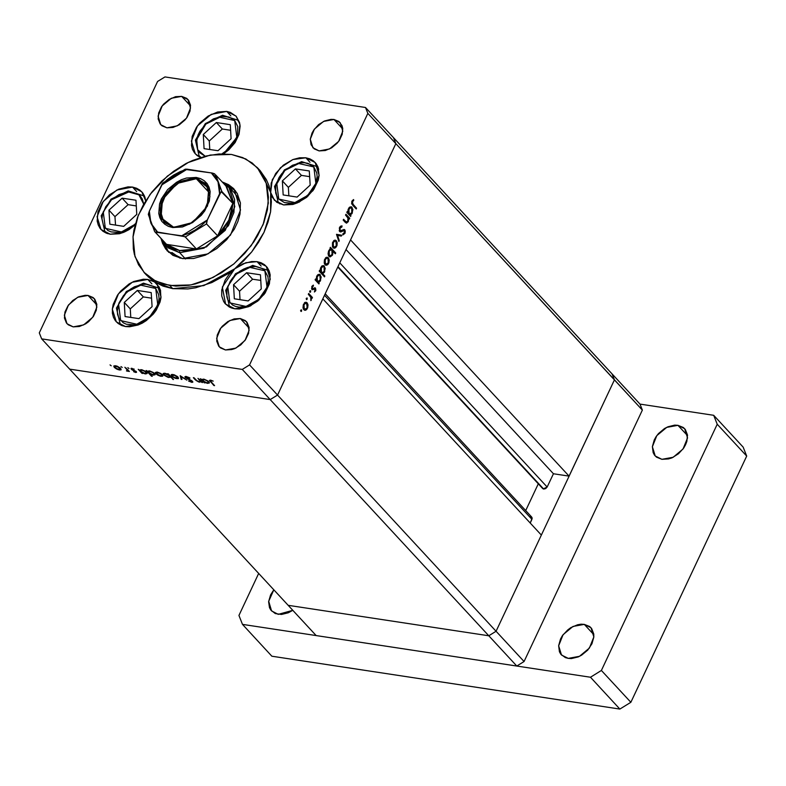 <?xml version="1.0" encoding="UTF-8"?>
<svg xmlns="http://www.w3.org/2000/svg" width="786" height="786" viewBox="0 0 786 786"><rect width="100%" height="100%" fill="white"/><g stroke="black" fill="none" stroke-linecap="round" stroke-linejoin="round"><path stroke-width="1.18" d="M612.039 373.871L614.406 379.844L496.084 631.296L488.784 635.805L288.197 605.328L316.159 635.55L69.63 369.115L270.217 399.593L242.255 369.371L41.668 338.894L69.63 369.115L270.217 399.593L277.517 395.083L395.839 143.632L367.877 113.41L249.555 364.861L277.517 395.083L395.839 143.632L393.472 137.658L365.51 107.436L393.472 137.658L395.839 143.632L393.472 137.658L612.039 373.871L614.406 379.844L496.084 631.296L488.784 635.805L288.197 605.328L488.784 635.805L516.746 666.027L316.159 635.55L516.746 666.027L488.784 635.805L288.197 605.328L41.668 338.894L242.255 369.371L249.555 364.861L367.877 113.41L365.51 107.436L164.922 76.959L365.51 107.436L367.877 113.41L642.368 410.066L524.046 661.527L516.746 666.027L524.046 661.527L496.084 631.296L524.046 661.527L642.368 410.066L614.406 379.844L569.113 476.11L350.546 239.887L395.839 143.632L350.546 239.887L569.113 476.11L553.403 473.722L547.154 486.986L545.681 488.617L543.755 489.089L337.951 266.67L543.205 488.921L547.154 486.986L339.749 262.838L547.154 486.986L553.403 473.722L345.997 249.565L553.403 473.722L569.113 476.11L614.406 379.844L395.839 143.632L393.472 137.658L640 404.092L642.368 410.066L640 404.092L612.039 373.871L614.406 379.844L612.039 373.871M171.849 252.493L174.698 255.077L180.23 258.191L171.888 252.532M168.666 252.277L164.942 245.006L168.774 252.424M182.47 258.614L167.231 250.901L161.376 239.543L162.584 243.473L165.728 249.103L172.9 255.381L182.47 258.614L193.592 258.525L205.333 255.116L216.671 248.681L226.623 239.769L234.336 229.158L237.903 221.583L240.035 213.949L240.388 203.024L237.313 193.553L233.481 188.463L228.392 184.582L223.185 182.342L234.061 189.062L240.555 210L230.465 235.093L207.995 253.898L182.47 258.614M260.166 170.7L266.375 179.552L268.969 185.742L270.639 192.452L271.19 183.099L275.67 173.47L283.333 165.158L292.913 159.548L299.574 157.799L305.872 157.819L315.166 162.525L319.126 175.298L312.975 190.605L299.26 202.081L283.687 204.969L276.81 202.336L272.182 197.09L270.639 192.452L272.27 179.837L280.494 167.683L292.913 159.548L305.872 157.819L309.9 158.91L313.349 160.875L316.09 163.626L318.006 167.054L319.116 175.425L318.281 180.033L313.948 189.23L306.707 197.237L297.639 202.827L292.854 204.439L283.687 204.969L274.393 200.253L270.639 192.452L271.406 201.894L270.541 211.856L268.055 222.084L264.008 232.342L258.506 242.383L251.667 251.952L243.68 260.834L234.719 268.792L242.972 263.821L251.599 261.532L257.012 261.65L266.307 266.356L270.266 279.138L264.116 294.436L250.4 305.921L234.827 308.8L231.958 308.122L229.355 307.021L225.12 303.622L223.568 301.382L221.74 296.047L221.721 289.906L225.051 280.18L229.257 274.078L234.719 268.792L245.861 262.74L257.012 261.65L261.04 262.75L264.489 264.705L267.23 267.456L269.146 270.895L270.168 274.874L269.421 283.864L265.088 293.06L257.847 301.067L248.779 306.658L239.288 308.986L234.827 308.8L225.533 304.094L222.3 287.047L234.719 268.792L227.37 274.137L211.788 282.606L195.743 287.745L187.825 288.973L172.773 288.649L169.835 285.465L155.422 280.946L144.015 272.388L135.005 256.6L133.011 236.9L138.228 215.393L150.106 194.378L167.379 176.103L188.198 162.506L210.343 155.039L231.457 154.498L245.871 159.018L257.277 167.575L266.287 183.374L268.281 203.073L263.064 224.57L251.186 245.586L233.914 263.87L213.094 277.468L190.949 284.935L169.835 285.465L172.773 288.649L203.761 285.613L234.719 268.792L251.667 251.952L264.008 232.342L270.541 211.856L270.639 192.452L260.225 170.759L257.317 167.614M305.872 157.819L309.989 162.27L305.872 157.819M257.012 261.65L261.129 266.1L257.012 261.65M145.528 273.941L154.4 281.84L172.773 288.649L163.007 286.153L154.4 281.84L157.082 284.1L161.042 296.882L154.881 312.18L141.175 323.665L125.593 326.544L121.565 325.443L118.116 323.478L115.385 320.727L113.469 317.298L112.437 313.319L112.349 308.937L113.194 304.329L117.517 295.123L120.838 290.889L129.15 283.962L133.826 281.526L143.327 279.197L147.788 279.394L151.894 283.844L147.788 279.394L154.4 281.84L159.086 286.89L160.442 290.191L160.943 297.865L160.079 301.991L156.247 310.215L153.408 314.046L146.284 320.609L142.227 323.125L138.002 325.021L129.552 326.76L125.593 326.544L116.299 321.828L112.339 309.055L118.499 293.748L132.205 282.272L147.788 279.394L154.4 281.84L147.827 276.476M132.51 187.107L136.626 191.558L132.51 187.107L136.548 188.208L139.996 190.163L142.728 192.914L144.644 196.353L145.724 200.784L141.814 191.813L132.51 187.107L116.937 189.986L103.231 201.462L97.071 216.769L101.03 229.541L110.325 234.257L106.297 233.157L102.848 231.192L100.117 228.451L98.201 225.012L97.169 221.033L97.926 212.043L102.249 202.837L109.5 194.84L118.558 189.239L128.059 186.911L132.51 187.107M226.8 111.465L230.917 115.915L226.8 111.465L230.426 112.398L236.213 116.299L239.514 122.478L240.094 126.192L239.023 134.308L235.122 142.521L228.854 149.821L223.538 153.869L238.797 135.005L239.936 124.512L236.095 116.171L226.8 111.465L211.228 114.343L197.512 125.819L191.362 141.126L195.321 153.909L200.558 157.505L197.139 155.559L194.407 152.808L192.491 149.369L191.46 145.39L192.216 136.4L196.539 127.204L199.86 122.97L208.172 116.033L217.634 111.995L226.8 111.465M88.022 295.418L96.865 304.978L88.022 295.418L93.003 297.452L94.831 299.289L96.796 304.231L96.295 310.224L93.406 316.355L88.572 321.7L85.654 323.803L79.347 326.495L73.236 326.848L67.036 323.714L64.393 315.196L68.5 304.988L77.637 297.334L88.022 295.418L94.222 298.552L96.855 307.071L92.758 317.279L83.611 324.932L73.236 326.848L68.244 324.815L66.417 322.977L64.462 318.035L64.963 312.042L67.851 305.911L72.676 300.566L78.718 296.843L85.055 295.29L88.022 295.418M333.952 119.482L342.794 129.042L333.952 119.482L338.933 121.516L342.038 125.642L342.716 128.295L342.215 134.288L339.336 140.419L337.115 143.249L331.574 147.866L325.266 150.558L319.155 150.912L312.956 147.768L310.323 139.26L314.42 129.051L323.567 121.398L333.952 119.482L340.142 122.616L342.784 131.134L338.687 141.342L329.54 148.996L319.155 150.912L314.174 148.868L311.069 144.752L310.323 139.171L312.052 132.991L313.771 129.965L318.605 124.63L324.647 120.906L330.975 119.354L333.952 119.482M240.27 318.546L249.123 328.106L240.27 318.546L245.261 320.59L247.079 322.417L249.044 327.369L248.543 333.362L245.654 339.493L240.83 344.828L234.788 348.552L231.595 349.623L225.484 349.976L219.284 346.842L216.641 338.324L220.748 328.116L229.895 320.472L240.27 318.546L246.47 321.69L249.113 330.208L245.006 340.407L235.869 348.06L225.484 349.976L220.493 347.943L218.675 346.105L216.71 341.163L217.211 335.17L220.1 329.039L222.31 326.219L227.852 321.592L234.159 318.9L240.27 318.546M181.694 96.344L190.546 105.913L181.694 96.344L186.685 98.388L188.502 100.225L190.467 105.167L189.966 111.16L187.078 117.291L184.867 120.111L179.326 124.738L173.018 127.43L166.907 127.784L160.708 124.64L158.065 116.122L162.171 105.923L171.309 98.27L181.694 96.344L187.893 99.488L190.536 108.006L186.429 118.205L177.292 125.858L166.907 127.784L161.916 125.74L160.098 123.913L158.133 118.961L158.634 112.968L161.523 106.837L163.734 104.017L169.275 99.39L175.583 96.698L181.694 96.344M197.974 378.361L202.493 382.546L201.059 381.691L198.779 381.996L195.969 380.473L193.307 377.653L197.021 380.807L199.3 381.691L200.283 381.014L197.974 378.361L200.292 381.406L199.123 381.662L196.785 380.62L194.073 377.771L193.307 377.653L195.233 379.726L199.448 382.143L201.059 381.691L202.493 382.546L197.974 378.361M185.25 377.604L184.897 376.789L185.83 376.415L189.092 377.535L189.514 378.243L187.117 377.093L185.84 377.496L192.128 380.974L192.845 382.016L192.01 382.34L188.502 381.023L191.401 381.77L191.774 381.23L185.25 377.604L191.774 381.23L191.185 381.75L188.502 381.023L192.825 382.094L191.253 380.404L186.017 377.722L185.81 377.201L186.793 377.034L189.966 378.066L186.272 376.465L184.906 376.749L185.25 377.604L185.801 376.415L185.25 377.604M180.191 375.659L186.881 380.169L181.261 376.769L181.959 379.422L181.134 379.304L180.191 375.659L181.134 379.304L181.959 379.422L181.261 376.769L186.881 380.169L180.191 375.659M178.049 377.074L178.314 378.606L175.366 378.341L171.849 376.298L171.436 374.558L174.276 374.824L177.607 376.651L172.91 374.49L171.151 374.834L171.653 376.101L173.834 377.673L176.801 378.705L178.54 378.39L178.049 377.074M162.329 374.686L162.594 376.219L160.383 376.18L157.141 374.726L155.373 372.623L157.18 372.102L160.708 373.429L162.329 374.686L157.18 372.102L155.431 372.446L155.923 373.714L158.114 375.286L161.081 376.317L162.81 376.003L162.329 374.686M142.05 372.711L142.747 373.468L141.981 373.35L138.218 369.282L139.633 370.098L141.264 369.685L145.086 371.11L147.149 373.409L145.312 373.92L142.05 372.711L145.312 373.92L147.11 373.537L146.618 372.318L141.441 369.715L139.633 370.098L138.218 369.282L141.981 373.35L142.747 373.468L142.05 372.711M110.011 364.94L111.248 365.804L110.011 364.94M120.68 368.359L120.946 369.892L117.998 369.626L114.481 367.583L114.068 365.844L116.908 366.109L120.248 367.936L115.542 365.775L113.783 366.119L114.284 367.386L116.466 368.958L119.443 369.99L121.172 369.675L120.68 368.359M120.965 366.6L122.203 367.465L120.965 366.6M124.886 367.259L129.405 371.444L126.418 370.923L127.381 370.147L124.886 367.259L127.303 370L126.418 370.923L129.405 371.444L124.886 367.259M127.804 367.642L129.032 368.506L127.804 367.642M136.292 371.631L136.017 372.495L133.6 371.64L135.556 371.532L131.96 369.764L130.967 368.408L134.219 369.086L131.851 369.135L136.292 371.631L133.846 370.245L135.683 371.866L133.6 371.64L135.723 372.466L136.165 371.503L135.723 372.466L136.577 372.289L136.292 371.631M150.038 373.9L152.287 376.327L151.531 376.209L146.245 370.501L147.66 371.326L149.291 370.904L153.113 372.328L155.176 374.627L153.339 375.138L150.038 373.9L153.339 375.138L155.137 374.755L154.645 373.537L149.468 370.933L147.66 371.326L146.245 370.501L151.531 376.209L152.287 376.327L150.038 373.9M168.194 374.48L167.497 373.733L168.263 373.851L173.539 379.559L170.582 377.064L168.145 377.359L163.832 375.099L163.085 373.949L163.596 373.301L166.956 373.861L168.194 374.48L164.932 373.281L163.134 373.664L163.626 374.883L168.813 377.486L170.582 377.064L173.539 379.559L168.263 373.851L167.497 373.733L168.194 374.48M204.291 382.173L204.989 382.92L204.232 382.811L200.469 378.744L201.874 379.559L203.682 379.166L207.337 380.571L209.4 382.861L207.553 383.372L204.291 382.173L207.553 383.372L209.361 382.988L208.87 381.77L203.682 379.166L201.874 379.559L200.469 378.744L204.232 382.811L204.989 382.92L204.291 382.173M211.031 380.709L210.52 381.181L214.617 385.671L209.43 380.512L210.55 380.149L213.183 381.102L209.449 380.336L213.861 385.562L214.617 385.671L211.188 381.967L210.442 380.837L211.031 380.709M345.575 215.069L345.968 214.244L349.731 218.311L349.338 219.137L348.66 218.4L348.375 221.367L346.646 223.155L343.197 220.119L343.58 219.294L346.459 222.124L347.815 221.112L348.031 218.105L345.575 215.069L347.884 217.751L347.815 221.112L346.262 222.035L343.58 219.294L343.197 220.119L345.123 222.202L346.449 223.145L348.208 221.75L348.66 218.4L349.338 219.137L349.731 218.311L345.968 214.244L345.575 215.069M339.699 231.595L339.326 227.989L340.662 226.132L341.979 225.896L341.881 226.948L339.994 228.205L339.935 230.544L340.76 230.996L344.563 229.62L345.3 230.946L345.025 233.157L342.912 234.876L342.942 233.796L344.553 232.459L344.209 230.504L341.006 231.919L339.699 231.595L340.397 231.958L344.022 230.445L344.445 232.715L342.942 233.796L342.912 234.876L344.926 233.373L344.789 229.817L344.17 229.473L340.102 230.779L340.073 228.038L341.881 226.948L341.979 225.896L339.542 227.468L339.699 231.595M336.506 234.346L341.763 235.24L341.34 236.124L337.558 235.387L339.247 240.575L338.835 241.469L336.506 234.346L341.763 235.24L336.506 234.346L338.835 241.469L339.247 240.575L337.558 235.387L341.34 236.124L341.763 235.24L339.346 234.867L338.972 235.662L339.346 234.867L336.516 234.316M336.329 240.713L337.194 242.717L336.958 245.546L335.848 247.531L333.893 248.199L332.439 246.588L332.468 242.805L334.472 240.231L336.329 240.713L335.317 240.133L332.763 242.088L333.067 247.649L334.836 248.18L336.654 246.303L337.233 243.071L336.585 242.972L337.233 243.071L336.329 240.713L334.148 240.378L336.329 240.713M328.312 257.759L329.177 259.753L328.941 262.593L327.831 264.577L325.876 265.236L324.235 262.937L324.451 259.842L326.455 257.277L328.312 257.759L327.3 257.179L324.736 259.134L325.05 264.685L326.819 265.216L328.636 263.339L329.216 260.117L328.568 260.019L329.216 260.117L328.312 257.759L326.131 257.425L328.312 257.759M318.556 282.321L319.254 283.068L318.87 283.893L315.098 279.826L315.491 279.001L316.139 279.708L317.063 275.552L319.44 274.265L321.169 276.967L320.187 281.172L318.556 282.321L320.6 280.435L320.315 274.825L319.303 274.235L316.709 276.2L316.139 279.708L315.491 279.001L315.098 279.826L318.87 283.893L319.254 283.068L317.22 282.115L318.556 282.321M300.743 310.136L301.667 310.067L301.215 311.472L300.635 310.47L301.028 311.492L301.529 309.841L300.743 310.136M307.13 302.767L307.994 304.772L307.758 307.601L306.648 309.586L304.693 310.254L303.052 307.955L303.268 304.86L305.273 302.286L307.13 302.767L306.118 302.188L303.553 304.143L303.868 309.704L305.636 310.234L307.454 308.358L308.033 305.135L307.385 305.037L308.033 305.135L307.13 302.767L304.948 302.443L307.13 302.767M306.324 298.267L307.257 298.199L306.805 299.604L306.216 298.592L306.619 299.623L307.11 297.963L306.324 298.267M308.299 294.288L308.682 293.463L312.455 297.53L312.062 298.356L311.511 297.756L310.892 300.635L310.892 297.422L308.299 294.288L310.784 297.196L310.892 300.635L311.511 297.756L312.062 298.356L312.455 297.53L308.682 293.463L308.299 294.288M309.753 290.977L310.686 290.908L310.234 292.313L309.645 291.311L310.048 292.333L310.539 290.682L309.753 290.977M315.51 288.069L315.903 290.28L314.361 291.97L315.235 289.032L312.189 289.779L311.708 286.89L313.28 285.122L312.189 287.43L312.396 288.786L315.51 288.069L314.783 287.755L312.7 288.953L312.347 286.949L313.368 286.045L313.28 285.122L311.865 286.487L312.032 289.631L315.147 288.914L314.361 291.97L315.707 290.83L314.96 290.722L315.707 290.83L315.51 288.069L314.361 287.892L315.51 288.069M322.614 273.587L324.864 276.014L324.48 276.839L319.195 271.131L319.578 270.305L320.236 271.013L320.482 268.321L321.572 266.316L323.537 265.56L325.257 268.272L324.264 272.477L322.614 273.587L324.687 271.74L324.402 266.12L323.4 265.53L320.806 267.495L320.236 271.013L319.578 270.305L319.195 271.131L324.48 276.839L324.864 276.014L323.527 275.817L324.864 276.014L322.614 273.587L321.278 273.381L322.614 273.587M330.729 248.848L330.032 248.091L330.425 247.266L335.701 252.984L335.317 253.799L333.117 251.422L332.409 255.303L330.091 256.943L328.627 255.872L328.096 253.809L328.538 251.078L329.874 249.182L328.695 250.724L328.98 256.344L329.992 256.934L332.576 254.969L333.117 251.422L335.317 253.799L335.701 252.984L330.425 247.266L330.032 248.091L330.729 248.848M350.301 214.853L350.998 215.61L350.615 216.435L346.852 212.367L347.235 211.542L347.884 212.24L348.129 209.557L349.23 207.543L351.185 206.797L352.914 209.498L351.932 213.704L350.301 214.853L352.344 212.967L352.059 207.357L351.047 206.767L348.453 208.732L347.884 212.24L347.235 211.542L346.852 212.367L350.615 216.435L350.998 215.61L349.662 215.403L350.998 215.61L350.301 214.853L348.964 214.657L350.301 214.853M352.433 201.766L352.452 203.584L356.589 208.172L356.205 208.997L351.637 203.613L351.922 201.147L353.562 199.585L353.729 200.499L352.433 201.766L353.729 200.499L353.562 199.585L351.922 201.147L352.727 205.234L356.205 208.997L356.589 208.172L353.16 204.468L351.961 204.291L353.16 204.468L352.433 201.766L351.725 201.658L352.433 201.766M39.3 332.92L157.622 81.469L39.3 332.92L41.668 338.894L39.3 332.92M164.922 76.959L157.622 81.469L164.922 76.959M135.035 225.032L128.953 229.689L124.286 232.116L119.492 233.727L110.325 234.257L122.881 232.676L135.035 225.032M249.555 364.861L242.255 369.371L270.217 399.593L277.517 395.083L249.555 364.861M231.457 154.498L219.078 153.968L205.991 155.972L192.698 160.432L186.135 163.537L173.49 171.348L161.887 181.016L151.777 192.187L143.543 204.429L137.501 217.27L133.885 230.21L133.031 236.566L133.296 248.73L134.396 254.428L138.493 264.784L144.988 273.41L153.624 279.983L164.058 284.247L175.907 286.055L188.699 285.308L195.301 283.992L208.595 279.531L221.583 272.781L233.766 263.998L244.672 253.524L253.888 241.764L257.749 235.535L263.791 222.703L267.407 209.754L268.458 197.207L266.896 185.535L265.157 180.171L259.832 170.631L252.237 162.997L242.658 157.554L231.457 154.498M235.456 190.723L228.362 186.321L235.456 190.723M234.759 193.248L238.394 198.082L240.32 202.591L235.309 193.818M300.625 310.922L301.598 311.069L300.625 310.922M306.776 308.259L307.454 308.358L306.776 308.259M304.241 309.212L303.779 309.605L304.241 309.212M304.211 310.018L305.636 310.234L304.211 310.018M304.811 302.522L305.155 303.032L304.811 302.522M306.992 307.857L305.037 309.33L303.268 308.731L304.251 308.878L304.025 304.644L303.386 304.546L305.97 303.15L306.736 303.593L307.11 307.591L307.218 304.398L305.322 303.219L303.809 305.184L303.779 308.063L305.292 309.34L306.992 307.857M306.206 299.044L307.179 299.191L306.206 299.044M310.834 297.285L312.455 297.53L310.834 297.285M310.991 297.678L311.511 297.756L310.991 297.678M310.755 299.967L311.364 300.055L310.755 299.967M309.635 291.763L310.617 291.911L309.635 291.763M313.457 288.58L314.872 288.767M311.62 288.786L312.7 288.953M311.659 288.973L313.86 289.307L311.659 288.973M312.239 285.878L313.368 286.045L312.239 285.878M311.718 286.851L312.347 286.949L311.718 286.851M311.57 288.659L312.396 288.786L311.57 288.659M311.59 288.757L312.533 288.894M315.225 279.57L316.139 279.708L315.225 279.57M318.134 274.491L320.315 274.825L318.134 274.491M317.996 274.569L318.34 275.1L317.996 274.569M319.922 280.327L320.6 280.435L319.922 280.327M317.308 281.359L316.846 281.712L317.308 281.359M320.128 279.944L318.143 281.486L316.031 280.828L317.367 281.034L317.161 276.721L316.522 276.633L319.165 275.218L319.922 275.64L320.246 279.678L320.393 276.466L319.558 275.346L318.487 275.296L316.935 277.281L316.876 280.209L318.468 281.486L320.128 279.944M319.312 270.875L320.236 271.013L319.312 270.875M322.231 265.796L324.402 266.12L322.231 265.796M322.093 265.874L322.437 266.395L322.093 265.874M324.019 271.632L324.687 271.74L324.019 271.632M321.376 272.663L320.914 272.988L321.376 272.663M324.225 271.249L322.24 272.791L320.118 272.133L321.454 272.329L321.248 268.026L320.619 267.928L323.252 266.523L324.009 266.935L324.225 271.249L324.49 267.771L323.645 266.65L322.574 266.601L321.032 268.576L320.973 271.514L322.565 272.791L324.225 271.249M327.959 263.241L328.636 263.339L327.959 263.241M325.424 264.194L324.962 264.587L325.424 264.194M325.394 265L326.819 265.216L325.394 265M325.994 257.503L326.337 258.014L325.994 257.503M328.175 262.838L326.219 264.312L324.451 263.713L325.433 263.86L325.208 259.626L324.569 259.527L327.153 258.132L327.919 258.574L328.293 262.573L328.401 259.39L327.605 258.309L326.504 258.201L324.991 260.176L324.962 263.055L326.475 264.322L328.175 262.838M330.022 249.083L330.474 249.575L330.022 249.083M334.364 252.778L335.701 252.984L334.364 252.778M332.517 251.333L333.117 251.422L332.517 251.333M331.898 254.861L332.576 254.969L331.898 254.861M329.344 255.833L328.872 256.226L329.344 255.833M329.157 251.225L331.142 249.673L331.928 250.135L332.124 254.448L330.13 255.951L328.391 255.381L329.363 255.529L329.157 251.225L328.528 251.127L329.157 251.225L329.02 255.008L330.798 255.872L332.35 253.888L332.409 250.96L330.877 249.673L329.157 251.225M335.976 246.195L336.654 246.303L335.976 246.195M333.441 247.148L332.979 247.541L333.441 247.148M333.421 247.963L334.836 248.18L333.421 247.963M334.021 240.467L334.355 240.968L334.011 240.467M336.192 245.802L334.237 247.276L332.478 246.676L333.451 246.824L333.225 242.589L332.586 242.491L335.17 241.096L335.936 241.528L336.31 245.527L336.428 242.343L335.632 241.263L334.531 241.164L333.009 243.129L332.979 246.008L334.492 247.276L336.192 245.802M336.811 235.279L337.558 235.387L336.811 235.279M338.501 240.457L339.247 240.575L338.501 240.457M340.033 226.673L341.881 226.948L340.033 226.673M339.356 227.93L340.073 228.038L339.356 227.93M339.208 230.642L340.102 230.779L339.208 230.642M343.413 229.61L344.789 229.817L343.413 229.61M344.101 233.255L344.926 233.373L344.101 233.255M342.165 230.347L343.472 230.553L342.165 230.347M340.8 230.986L342.382 231.231L340.8 230.986M339.896 230.907L339.424 231.192L339.896 230.907M348.011 218.056L349.731 218.311L348.011 218.056M348.09 218.311L348.66 218.4L348.09 218.311M347.5 221.652L348.208 221.75L347.5 221.652M344.022 221.004L345.359 221.21L344.022 221.004M344.759 221.809L346.262 222.035L344.759 221.809M346.97 212.102L347.884 212.24L346.97 212.102M349.878 207.023L352.059 207.357L349.878 207.023M349.741 207.111L350.084 207.632L349.741 207.111M351.666 212.868L352.344 212.967L351.666 212.868M349.053 213.9L348.591 214.254L349.053 213.9M351.873 212.485L349.888 214.028L347.776 213.36L349.112 213.566L348.905 209.263L348.267 209.164L350.91 207.759L351.666 208.172L351.873 212.485L352.138 209.007L351.303 207.887L350.232 207.828L348.689 209.813L348.62 212.751L350.212 214.028L351.873 212.485M355.252 207.976L356.589 208.172L355.252 207.976M352.492 200.302L353.729 200.499L352.492 200.302M351.941 201.118L352.786 201.245L351.941 201.118M119.659 369.528L119.443 369.99L119.659 369.528M114.618 366.669L114.284 367.386L114.618 366.669L115.041 367.494L114.658 366.531L116.181 365.903L120.111 367.828L120.307 369.194L118.981 369.489L115.571 367.986L118.47 369.391L120.317 369.184L117.605 366.738L114.618 366.669M128.865 370.854L128.649 371.326L128.865 370.854M128.315 370.255L128.089 370.727L128.315 370.255M127.863 369.774L127.204 371.169L127.863 369.774M127.568 369.449L127.303 370L127.568 369.449M126.369 368.153L126.153 368.624L126.369 368.153M132.087 369.842L133.728 370.579L131.812 368.899L134.219 369.086L130.928 368.467L132.087 369.842M131.655 368.241L131.223 369.165L131.655 368.241M142.207 372.888L141.981 373.35L142.207 372.888M145.528 373.458L145.312 373.92L145.528 373.458M144.84 373.419L140.851 371.424L140.458 370.481L142.05 369.833L146.049 371.788L146.225 373.144L144.84 373.419L146.255 372.996L144.948 371.454L142.384 370.314L140.517 370.383L141.608 372.083L144.84 373.419M151.747 375.747L151.531 376.209L151.747 375.747M153.555 374.676L153.339 375.138L153.555 374.676M152.867 374.637L148.878 372.643L148.485 371.699L150.077 371.051L154.076 373.006L154.252 374.362L152.867 374.637L154.282 374.215L152.975 372.672L150.411 371.532L148.544 371.611L149.635 373.301L152.867 374.637M161.297 375.855L161.081 376.317L161.297 375.855M156.257 372.996L155.923 373.714L156.257 372.996L156.679 373.822L156.296 372.859L157.829 372.23L161.759 374.156L161.955 375.521L160.619 375.816L156.836 373.989L159.568 375.551L161.729 375.747L161.562 374.568L159.244 373.065L156.257 372.996M173.008 378.97L172.782 379.442L173.008 378.97M170.798 376.592L170.582 377.064L170.798 376.592M169.019 377.034L168.813 377.486L169.019 377.034M164.412 373.222L163.626 374.883L164.412 373.222L164.019 374.057L165.404 373.782L169.393 375.777L169.609 375.305L169.786 376.72L168.371 376.995L164.392 375.001L164.019 374.057M164.981 373.733L163.989 374.205L164.726 375.325L168.823 377.034L169.815 376.612L169.236 375.61L164.952 373.733M177.017 378.243L176.801 378.705L177.017 378.243M171.987 375.384L171.653 376.101L171.987 375.384L172.409 376.209L172.016 375.246L173.549 374.617L177.479 376.543L177.675 377.909L176.349 378.204L172.94 376.7L175.838 378.105L177.685 377.899L174.973 375.453L171.987 375.384M181.645 378.223L181.134 379.304L181.645 378.223M192.216 381.043L191.627 382.301L192.216 381.043M201.953 381.967L201.737 382.428L201.953 381.967M201.275 381.23L201.059 381.691L201.275 381.23M199.664 381.701L199.448 382.143L199.664 381.701M195.449 379.265L195.233 379.726L195.449 379.265M200.479 380.365L200.224 380.905L200.479 380.365M199.556 379.363L199.33 379.835L199.556 379.363M204.448 382.34L204.232 382.811L204.448 382.34M207.769 382.92L207.553 383.372L207.769 382.92M207.082 382.87L203.102 380.876L202.7 379.933L204.301 379.284L208.3 381.239L208.467 382.605L207.082 382.87L208.506 382.458L207.19 380.915L204.625 379.766L202.768 379.844L203.859 381.534L207.082 382.87M214.077 385.091L213.861 385.562L214.077 385.091M210.619 381.308L210.383 381.8L210.619 381.308M337.774 267.034L542.772 488.597L337.774 267.034M322.81 298.827L277.517 395.083L270.217 399.593L69.63 369.115L270.217 399.593L488.784 635.805L270.217 399.593L277.517 395.083L322.81 298.827L541.377 535.04L496.084 631.296L488.784 635.805L496.084 631.296L277.517 395.083L496.084 631.296L541.377 535.04L322.81 298.827M538.312 483.773L525.716 510.536L538.312 483.773M529.528 516.756L531.356 516.766L532.191 518.112L530.216 522.985L531.916 519.379L531.768 517.08L325.178 293.807M324.51 295.222L531.916 519.379L324.51 295.222M284.886 170.444L297.668 163.321L313.781 166.927L315.864 183.374L307.621 195.518L308.083 196.028L307.621 195.518L300.055 200.705L295.968 202.316L291.901 203.191L284.414 202.611L278.725 199.035L276.849 196.284L275.709 193.012L275.817 185.467L279.04 177.548L281.683 173.824L284.886 170.444L292.451 165.256L300.606 162.771L304.506 162.673L308.092 163.35L313.781 166.927L316.797 172.949L317.141 176.595L315.441 184.484L313.467 188.414L307.621 195.518L294.838 202.641L278.725 199.035L276.643 182.588L284.886 170.444L284.394 169.904L284.886 170.444M318.703 169.295L316.689 166.436L318.703 169.295M284.876 170.415L302.158 161.945L316.689 166.436L301.588 161.582L284.394 169.904L284.876 170.415L274.864 187.078L278.175 202.071L279.944 203.977M295.438 168.882L282.361 180.868L283.166 194.967L297.059 197.08L310.146 185.093L309.34 170.994L295.438 168.882L301.451 175.376L288.364 187.363L288.845 195.832L288.364 187.363L282.361 180.868L288.364 187.363L301.451 175.376L295.438 168.882L309.34 170.994L310.146 185.093L297.059 197.08L283.166 194.967L282.361 180.868L295.438 168.882M309.664 176.624L301.451 175.376L309.664 176.624M236.026 274.285L248.808 267.152L264.911 270.757L267.004 287.204L258.761 299.348L259.223 299.859L258.761 299.348L251.196 304.536L247.109 306.157L239.141 307.13L235.554 306.442L232.42 305.007L227.989 300.114L226.849 296.853L226.958 289.307L230.18 281.378L232.823 277.655L239.661 271.386L243.591 269.097L247.678 267.476L255.647 266.503L262.357 268.625L264.911 270.757L267.938 276.78L268.281 280.425L266.582 288.315L264.607 292.254L258.761 299.348L245.979 306.471L229.866 302.865L227.783 286.418L236.026 274.285L235.535 273.734L236.026 274.285M269.844 273.125L267.83 270.266L269.844 273.125M236.016 274.255L253.298 265.786L267.83 270.266L252.728 265.413L235.535 273.734L236.016 274.255M231.998 308.141L229.316 305.901L231.998 308.141M246.578 272.713L233.501 284.699L234.307 298.798L248.199 300.91L261.286 288.924L260.48 274.825L246.578 272.713L252.591 279.207L239.504 291.193L239.985 299.663L239.504 291.193L233.501 284.699L239.504 291.193L252.591 279.207L246.578 272.713L260.48 274.825L261.286 288.924L248.199 300.91L234.307 298.798L233.501 284.699L246.578 272.713M260.805 280.455L252.591 279.207L260.805 280.455M205.814 124.1L218.596 116.976L234.709 120.572L236.792 137.029L228.549 149.163L229.021 149.674L228.549 149.163L221.937 153.869L228.549 149.163L231.752 145.793L236.37 138.13L237.618 134.141L237.726 126.595L234.709 120.572L229.021 117.006L221.534 116.416L213.379 118.912L205.814 124.1L205.323 123.549L205.814 124.1L199.968 131.193L197.993 135.133L196.294 143.013L197.777 149.929L199.654 152.681L205.126 156.188L197.669 149.713L196.677 139.486L205.814 124.1M239.632 122.94L237.618 120.081L239.632 122.94M205.804 124.07L223.086 115.601L237.618 120.081L222.517 115.228L205.323 123.549L205.804 124.07M200.961 157.377L199.104 155.716L200.961 157.377M216.376 122.528L203.289 134.524L204.095 148.623L217.997 150.725L231.074 138.739L230.269 124.64L216.376 122.528L222.379 129.022L209.292 141.008L209.774 149.478L209.292 141.008L203.289 134.524L209.292 141.008L222.379 129.022L216.376 122.528L230.269 124.64L231.074 138.739L217.997 150.725L204.095 148.623L203.289 134.524L216.376 122.528M230.593 130.27L222.379 129.022L230.593 130.27M111.524 199.742L128.678 191.931L138.935 194.83L143.72 204.124L142.295 198.976L140.419 196.215L137.864 194.083L131.144 191.961L127.244 192.059L119.099 194.545L111.524 199.742L111.032 199.192L111.524 199.742L105.688 206.836L102.465 214.765L102.003 218.655L103.487 225.572L107.928 230.465L111.052 231.899L118.539 232.489L122.616 231.615L126.693 229.993L134.259 224.806L134.73 225.317L134.259 224.806L121.476 231.929L105.373 228.323L103.28 211.876L111.524 199.742M135.389 223.725L134.259 224.806L135.389 223.725M145.351 198.583L143.327 195.724L145.351 198.583M111.524 199.713L128.796 191.244L143.327 195.724L128.226 190.87L111.032 199.192L111.524 199.713M107.505 233.599L104.813 231.359L107.505 233.599M122.085 198.17L108.999 210.157L109.804 224.256L123.707 226.368L136.793 214.381L135.978 200.283L122.085 198.17L128.089 204.665L115.002 216.651L115.493 225.12L115.002 216.651L108.999 210.157L115.002 216.651L128.089 204.665L122.085 198.17L135.978 200.283L136.793 214.381L123.707 226.368L109.804 224.256L108.999 210.157L122.085 198.17M136.302 205.912L128.089 204.665L136.302 205.912M126.792 292.028L139.584 284.896L155.687 288.501L157.77 304.948L149.536 317.092L145.891 319.981L137.884 323.901L133.807 324.775L126.32 324.186L123.196 322.751L118.755 317.858L117.625 314.596L117.271 310.942L118.971 303.052L123.589 295.398L130.427 289.13L134.367 286.831L142.512 284.345L146.412 284.247L153.132 286.369L155.687 288.501L158.703 294.524L159.047 298.169L158.595 302.07L155.373 309.989L149.536 317.092L136.744 324.215L120.641 320.609L118.548 304.162L126.792 292.028L126.3 291.478L126.792 292.028M160.619 290.869L158.595 288.01L160.619 290.869M126.792 291.999L144.064 283.53L158.595 288.01L143.494 283.156L126.3 291.478L126.792 291.999M122.773 325.885L120.081 323.645L122.773 325.885M137.354 290.456L124.267 302.443L125.072 316.542L138.975 318.654L152.062 306.668L151.246 292.569L137.354 290.456L143.357 296.951L130.27 308.937L130.761 317.406L130.27 308.937L124.267 302.443L130.27 308.937L143.357 296.951L137.354 290.456L151.246 292.569L152.062 306.668L138.975 318.654L125.072 316.542L124.267 302.443L137.354 290.456M151.57 298.199L143.357 296.951L151.57 298.199M278.234 614.357L271.514 610.958L268.704 601.251L273.803 589.775L270.531 594.943L268.665 601.644L269.47 607.676L270.856 610.162L275.316 613.561L281.447 614.495L288.305 612.815L292.814 610.319L278.234 614.357M661.91 459.348L655.2 455.949L652.331 446.713L656.782 435.66L666.685 427.378L677.935 425.295L687.514 435.65L677.935 425.295L683.329 427.505L685.313 429.49L687.436 434.845L686.885 441.339L685.628 444.709L683.761 447.981L678.534 453.758L671.991 457.806L668.532 458.965L661.91 459.348L656.507 457.138L654.532 455.153L653.146 452.667L652.341 446.635L654.207 439.934L656.074 436.652L658.472 433.597L664.475 428.596L667.854 426.837L674.712 425.157L677.935 425.295L684.645 428.694L687.504 437.92L683.063 448.973L673.16 457.265L661.91 459.348M568.239 658.413L561.518 655.013L558.659 645.787L563.1 634.734L573.014 626.442L584.253 624.359L593.843 634.724L584.253 624.359L589.657 626.57L591.632 628.554L593.754 633.909L593.823 637.073L591.956 643.773L587.692 650.11L581.689 655.111L578.309 656.87L571.451 658.55L568.239 658.413L565.321 657.617L560.86 654.217L559.475 651.741L558.669 645.699L560.536 638.998L562.403 635.727L567.639 629.94L570.803 627.66L577.631 624.742L581.041 624.222L584.253 624.359L590.974 627.759L593.833 636.994L589.382 648.047L579.478 656.33L568.239 658.413M258.653 573.407L238.895 615.399L242.452 624.359L590.453 677.227L601.408 670.468L717.264 424.253L713.708 415.293L640 404.092L713.708 415.293L743.143 447.106L746.7 456.067L743.143 447.106L713.708 415.293L717.264 424.253L746.7 456.067L630.844 702.281L746.7 456.067L717.264 424.253L601.408 670.468L630.844 702.281L619.889 709.041L630.844 702.281L601.408 670.468L590.453 677.227L619.889 709.041L271.887 656.172L619.889 709.041L590.453 677.227L242.452 624.359L271.887 656.172L242.452 624.359L238.895 615.399L258.653 573.407M196.304 178.736L177.155 183.433L162.545 199.565L161.032 217.693L173.5 227.193L172.684 227.498L159.813 217.693L161.376 198.976L176.457 182.323L196.225 177.469L196.304 178.736L209.941 193.474L196.304 178.736L205.853 183.57L209.921 196.706L203.594 212.436L189.505 224.236L173.5 227.193L163.94 222.35L159.872 209.223L166.2 193.494L180.289 181.694L196.304 178.736L196.225 177.469L200.499 178.638L204.164 180.721L207.062 183.639L209.096 187.274L210.186 191.499L209.39 201.049L204.792 210.805L201.275 215.295L192.452 222.654L182.411 226.938L172.684 227.498L168.41 226.339L164.746 224.256L161.847 221.338L159.813 217.693L158.723 213.468L159.519 203.928L161.376 198.976L167.634 189.672L176.457 182.323L181.419 179.739L186.498 178.029L196.225 177.469L209.096 187.274L207.533 205.991L192.452 222.654L172.684 227.498L192.639 222.497L207.249 206.354L208.762 188.227L196.304 178.736M225.965 186.046L232.853 203.417L228.854 220.168L217.604 235.82L196.382 248.916L179.591 250.577L179.709 252.679L206.423 246.902L228.402 225.651L233.914 212.377L234.641 199.575L230.495 188.895L222.016 181.723L228.687 186.665L234.847 206.531L225.268 230.347L203.938 248.199L179.709 252.679L185.506 258.938L179.709 252.679L165.247 245.35L160.845 238.325L168.086 247.924L179.709 252.679L179.591 250.577L187.746 250.744L196.382 248.916L166.494 244.367L172.37 248.405L179.591 250.577L166.494 244.367L164.854 242.599M232.853 203.417L217.604 235.82L224.01 228.362L228.854 220.168L231.86 211.689L232.853 203.417L217.604 235.82L206.571 223.882L207.298 219.992L221.18 191.538L232.853 203.417L226.81 186.911L215.777 174.983L221.819 191.489L232.853 203.417M162.928 182.932L149.291 211.179L149.438 217.467L150.912 223.185L153.663 228.127L157.583 232.086L184.965 236.704L196.382 248.916L166.494 244.367L155.363 232.204L181.753 235.751L188.62 233.432L195.341 229.934L201.648 225.395L207.298 219.992L219.618 193.798L219.481 187.5L217.997 181.782L215.256 176.85L211.326 172.891L184.936 169.344M213.035 173.254L211.326 172.891L217.997 181.782L219.618 193.798L221.819 191.489L214.902 174.089L211.326 172.891L187.166 169.216L180.289 171.535L173.568 175.032L167.271 179.572L161.621 184.985L149.291 211.179L148.407 214.666M185.034 169.579L163.508 182.568M148.377 214.342L154.606 231.575L166.494 244.367L154.606 231.575L148.564 215.079M196.382 248.916L217.604 235.82L206.571 223.882L185.349 236.979L196.382 248.916M162.545 183.384L161.621 184.985L187.166 169.216L185.172 169.167L162.899 182.961M157.583 232.086L150.912 223.185L149.291 211.179L148.387 214.146M154.596 231.565L155.451 232.44M206.6 221.829L207.298 219.992L181.753 235.751L185.349 236.979L206.571 223.882M155.363 232.204L156.06 231.968M206.404 223.479L207.091 220.444L206.404 223.479M214.549 173.844L211.758 172.959L214.549 173.844M146.953 275.572L144.044 272.428M305.037 309.33L303.435 309.085M305.95 303.15L304.359 302.905M318.143 281.486L316.394 281.221M319.155 275.218L317.524 274.972M322.231 272.791L320.482 272.526M323.252 266.523L321.612 266.277M326.219 264.312L324.618 264.067M327.133 258.132L325.542 257.896M331.142 249.673L329.57 249.437M330.13 255.951L328.538 255.705M334.237 247.276L332.635 247.03M335.15 241.096L333.569 240.85M340.505 230.996L339.257 230.809M344.013 230.445L342.411 230.2M346.577 222.153L344.838 221.888M349.888 214.028L348.139 213.763M350.9 207.759L349.269 207.504M114.658 366.531L115.041 365.716M120.307 369.194L120.7 368.379M127.43 370.53L127.813 369.715M135.683 371.866L135.939 371.306M131.812 368.899L132.097 368.3M140.458 370.471L140.841 369.646M146.225 373.144L146.618 372.309M148.485 371.69L148.868 370.874M154.252 374.362L154.645 373.537M156.296 372.859L156.679 372.043M161.955 375.521L162.338 374.696M169.786 376.71L170.169 375.905M172.026 375.246L172.399 374.431M177.675 377.909L178.058 377.093M185.81 377.201L186.164 376.445M191.931 381.623L192.206 381.033M200.292 381.406L200.685 380.581M202.709 379.923L203.093 379.107M208.467 382.605L208.86 381.77M210.442 380.837L210.746 380.188M316.689 166.436L318.448 168.342M284.394 169.904L274.53 186.479L278.175 202.071M267.83 270.266L269.588 272.182M235.535 273.734L225.67 290.319L229.316 305.901L231.084 307.817M237.618 120.081L239.386 121.997M205.323 123.549L195.459 140.134L199.104 155.716L200.715 157.455M143.327 195.724L145.096 197.64M111.032 199.192L101.168 215.777L104.813 231.359L106.582 233.265M158.595 288.01L160.364 289.926M126.3 291.478L116.436 308.063L120.081 323.645L121.85 325.551M235.328 193.837L228.687 186.665"/></g></svg>
